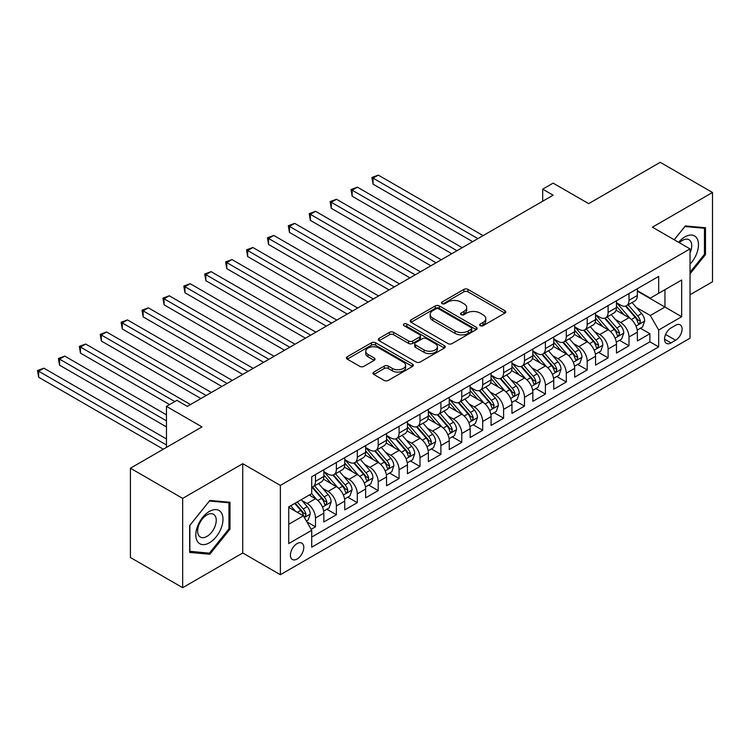 <?xml version="1.0" encoding="UTF-8"?>
<svg xmlns="http://www.w3.org/2000/svg" width="750" height="750" viewBox="0 0 750 750"><rect width="100%" height="100%" fill="white"/><g stroke="black" fill="none" stroke-linecap="round" stroke-linejoin="round"><path stroke-width="1.12" d="M480.244 325.678A2.034 1.172 0 0 0 483.113 325.678L504.909 313.097A2.897 1.678 0 0 0 505.763 311.906A2.897 1.678 0 0 0 504.909 310.725L467.981 289.406A2.897 1.678 0 0 0 463.884 289.406L442.087 301.988A2.034 1.172 0 0 0 441.488 302.822A2.034 1.172 0 0 0 442.087 303.647A2.034 1.172 0 0 0 444.956 303.647L447.778 302.016A9.281 5.362 0 0 1 460.903 302.016L463.988 303.797A9.281 5.362 0 0 1 466.706 307.584A9.281 5.362 0 0 1 463.988 311.381L461.166 313.003A2.034 1.172 0 0 0 460.566 313.837A2.034 1.172 0 0 0 461.166 314.662A2.034 1.172 0 0 0 464.034 314.662L466.856 313.031A9.281 5.362 0 0 1 479.991 313.031L483.066 314.812A9.281 5.362 0 0 1 485.784 318.6A9.281 5.362 0 0 1 483.066 322.397L480.244 324.019A2.034 1.172 0 0 0 479.653 324.853A2.034 1.172 0 0 0 480.244 325.678L480.244 324.019M297.094 559.022A9.459 5.466 120 0 0 303.272 550.688A9.459 5.466 120 0 0 301.819 543.113A9.459 5.466 120 0 0 297.094 543.581A9.459 5.466 120 0 0 290.916 551.916A9.459 5.466 120 0 0 292.359 559.491A9.459 5.466 120 0 0 297.094 559.022M373.819 372.084A2.897 1.678 0 0 0 372.966 373.266A2.897 1.678 0 0 0 373.819 374.447L384.178 380.428A2.897 1.678 0 0 0 388.284 380.428L412.491 366.459A2.897 1.678 0 0 0 413.344 365.269A2.897 1.678 0 0 0 412.491 364.088L375.562 342.769A2.897 1.678 0 0 0 371.456 342.769L347.25 356.747A2.897 1.678 0 0 0 346.397 357.928A2.897 1.678 0 0 0 347.25 359.109L359.766 366.337A2.897 1.678 0 0 0 363.872 366.337L374.231 360.356A2.897 1.678 0 0 0 375.075 359.175A2.897 1.678 0 0 0 374.231 357.984L368.025 354.403A7.762 4.481 0 0 1 365.747 351.234A7.762 4.481 0 0 1 370.538 347.091A7.762 4.481 0 0 1 378.994 348.066L403.312 362.1A7.762 4.481 0 0 1 405.581 365.269A7.762 4.481 0 0 1 400.791 369.413A7.762 4.481 0 0 1 392.334 368.438L388.284 366.103A2.897 1.678 0 0 0 384.178 366.103L373.819 372.084L373.819 374.447M690.028 294.75L712.5 281.784L712.5 192.487L660.244 162.319L588.666 203.644L553.125 183.131L542.681 189.169L553.125 195.197L187.359 406.378L176.906 400.341L166.463 406.378L166.463 447.403M182.662 498.384L182.662 587.681L242.747 552.994L242.747 463.697L182.662 498.384L130.406 468.216L201.994 426.891L166.463 406.378M242.747 463.697L280.369 485.409L690.028 248.897L690.028 338.194L280.369 574.716L280.369 485.409M712.5 192.487L652.406 227.175L690.028 248.897M447.984 343.594A2.897 1.678 0 0 0 452.081 343.594L476.297 329.616A2.897 1.678 0 0 0 477.141 328.434A2.897 1.678 0 0 0 476.297 327.253L439.369 305.925A2.897 1.678 0 0 0 435.262 305.925L411.056 319.903A2.897 1.678 0 0 0 410.203 321.094A2.897 1.678 0 0 0 411.056 322.275L447.984 343.594M404.784 326.119A2.034 1.172 0 0 1 406.847 326.409L444.356 348.056L420.188 362.016A2.897 1.678 0 0 1 416.081 362.016L379.153 340.697L379.153 338.325A2.897 1.678 0 0 0 378.3 339.506A2.897 1.678 0 0 0 379.153 340.697M379.153 338.325L389.513 332.344A2.897 1.678 0 0 1 393.619 332.344L408.591 340.988A2.897 1.678 0 0 0 412.697 340.988L419.569 337.022A2.897 1.678 0 0 0 420.422 335.841A2.897 1.678 0 0 0 419.569 334.65L403.978 325.65A2.034 1.172 0 0 1 403.378 324.825A2.034 1.172 0 0 1 404.634 323.738A2.034 1.172 0 0 1 406.847 323.991L444.394 345.666A2.897 1.678 0 0 1 445.238 346.856A2.897 1.678 0 0 1 444.394 348.038L444.394 345.666M182.662 587.681L130.406 557.512L130.406 468.216M311.147 529.312L315.487 526.809L306.806 521.794M301.875 500.484L307.125 503.513A11.822 6.825 60 0 1 315.487 517.997L323.841 513.169L323.841 521.981L336.384 514.734L326.878 509.25M322.781 488.419L328.022 491.447A11.822 6.825 60 0 1 336.384 505.931L344.747 501.103L344.747 509.906L357.291 502.669L347.775 497.184M343.678 476.353L348.928 479.381A11.822 6.825 60 0 1 357.291 493.866L365.644 489.037L365.644 497.841L378.188 490.603L368.681 485.109M364.575 464.288L369.825 467.316A11.822 6.825 60 0 1 378.188 481.791L386.55 476.972L386.55 485.775L399.084 478.538L389.578 473.044M385.481 452.213L390.731 455.25A11.822 6.825 60 0 1 399.084 469.725L407.447 464.897L407.447 473.709L419.991 466.472L410.475 460.978M406.378 440.147L411.628 443.175A11.822 6.825 60 0 1 419.991 457.659L428.353 452.831L428.353 461.644L440.887 454.406L431.381 448.912M427.284 428.081L432.534 431.109A11.822 6.825 60 0 1 440.887 445.594L449.25 440.766L449.25 449.578L461.794 442.331L452.278 436.847M448.181 416.016L453.431 419.044A11.822 6.825 60 0 1 461.794 433.528L470.156 428.7L470.156 437.512L482.691 430.266L473.184 424.781M469.088 403.95L474.328 406.978A11.822 6.825 60 0 1 482.691 421.462L491.053 416.634L491.053 425.438L503.597 418.2L494.081 412.706M489.984 391.884L495.234 394.913A11.822 6.825 60 0 1 503.597 409.387L511.95 404.569L511.95 413.372L524.494 406.134L514.988 400.641M510.891 379.809L516.131 382.847A11.822 6.825 60 0 1 524.494 397.322L532.856 392.494L532.856 401.306L545.4 394.069L535.884 388.575M531.788 367.744L537.038 370.781A11.822 6.825 60 0 1 545.4 385.256L553.753 380.428L553.753 389.241L566.297 382.003L556.791 376.509M552.684 355.678L557.934 358.706A11.822 6.825 60 0 1 566.297 373.191L574.659 368.363L574.659 377.175L587.194 369.928L577.688 364.444M573.591 343.612L578.841 346.641A11.822 6.825 60 0 1 587.194 361.125L595.556 356.297L595.556 365.109L608.1 357.863L598.594 352.378M594.487 331.547L599.738 334.575A11.822 6.825 60 0 1 608.1 349.059L616.462 344.231L616.462 353.034L628.997 345.797L628.997 336.984A11.822 6.825 -120 0 0 620.644 322.509L615.394 319.481M619.491 340.303L628.997 345.797M323.841 513.169A11.822 6.825 -120 0 0 315.487 498.684L309.216 495.066M344.747 501.103A11.822 6.825 -120 0 0 336.384 486.619L323.456 479.156M365.644 489.037A11.822 6.825 -120 0 0 357.291 474.553L344.363 467.091M386.55 476.972A11.822 6.825 -120 0 0 378.188 462.488L365.259 455.025M407.447 464.897A11.822 6.825 -120 0 0 399.084 450.422L386.166 442.959M428.353 452.831A11.822 6.825 -120 0 0 419.991 438.356L407.062 430.894M449.25 440.766A11.822 6.825 -120 0 0 440.887 426.281L427.969 418.819M470.156 428.7A11.822 6.825 -120 0 0 461.794 414.216L448.866 406.753M491.053 416.634A11.822 6.825 -120 0 0 482.691 402.15L469.762 394.688M511.95 404.569A11.822 6.825 -120 0 0 503.597 390.084L490.669 382.622M532.856 392.494A11.822 6.825 -120 0 0 524.494 378.019L511.566 370.556M553.753 380.428A11.822 6.825 -120 0 0 545.4 365.953L532.472 358.491M574.659 368.363A11.822 6.825 -120 0 0 566.297 353.878L553.369 346.416M595.556 356.297A11.822 6.825 -120 0 0 587.194 341.812L574.275 334.35M616.462 344.231A11.822 6.825 -120 0 0 608.1 329.747L595.172 322.284M675.609 325.284L671.016 327.938A9.159 5.287 120 0 0 665.025 336.009A9.159 5.287 120 0 0 666.431 343.359A9.159 5.287 120 0 0 671.016 342.9L675.609 340.247A9.159 5.287 120 0 0 681.6 332.175A9.159 5.287 120 0 0 680.194 324.834A9.159 5.287 120 0 0 675.609 325.284M288.731 524.269L303.366 515.822L311.719 530.306L311.719 547.2L658.678 346.884L658.678 329.991L650.316 315.506L636.291 307.416M311.719 530.306L288.731 543.581L288.731 506.897L311.719 493.622L311.719 476.728L658.678 276.412L658.678 293.306L681.675 280.031L681.675 316.716L658.678 329.991M323.841 471.656L328.022 474.075A11.822 6.825 60 0 0 333.938 474.656L342.3 469.828A11.822 6.825 -120 0 0 344.747 464.419L344.747 457.659M344.747 459.591L348.928 462A11.822 6.825 60 0 0 354.834 462.591L363.197 457.762A11.822 6.825 -120 0 0 365.644 452.353L365.644 445.594M365.644 447.525L369.825 449.934A11.822 6.825 60 0 0 375.741 450.525L384.103 445.697A11.822 6.825 -120 0 0 386.55 440.287L386.55 433.528M386.55 435.459L390.731 437.869A11.822 6.825 60 0 0 396.637 438.459L405 433.631A11.822 6.825 -120 0 0 407.447 428.212L407.447 421.462M407.447 423.384L411.628 425.803A11.822 6.825 60 0 0 417.544 426.384L425.897 421.566A11.822 6.825 -120 0 0 428.353 416.147L428.353 409.387M428.353 411.319L432.534 413.738A11.822 6.825 60 0 0 438.441 414.319L446.803 409.491A11.822 6.825 -120 0 0 449.25 404.081L449.25 397.322M449.25 399.253L453.431 401.672A11.822 6.825 60 0 0 459.347 402.253L467.7 397.425A11.822 6.825 -120 0 0 470.156 392.016L470.156 385.256M470.156 387.188L474.328 389.597A11.822 6.825 60 0 0 480.244 390.188L488.606 385.359A11.822 6.825 -120 0 0 491.053 379.95L491.053 373.191M491.053 375.122L495.234 377.531A11.822 6.825 60 0 0 501.141 378.122L509.503 373.294A11.822 6.825 -120 0 0 511.95 367.884L511.95 361.125M511.95 363.056L516.131 365.466A11.822 6.825 60 0 0 522.047 366.056L530.409 361.228A11.822 6.825 -120 0 0 532.856 355.809L532.856 349.059M532.856 350.991L537.038 353.4A11.822 6.825 60 0 0 542.944 353.981L551.306 349.163A11.822 6.825 -120 0 0 553.753 343.744L553.753 336.984M553.753 338.916L557.934 341.334A11.822 6.825 60 0 0 563.85 341.916L572.212 337.087A11.822 6.825 -120 0 0 574.659 331.678L574.659 324.919M574.659 326.85L578.841 329.269A11.822 6.825 60 0 0 584.747 329.85L593.109 325.022A11.822 6.825 -120 0 0 595.556 319.613L595.556 312.853M595.556 314.784L599.738 317.194A11.822 6.825 60 0 0 605.653 317.784L614.006 312.956A11.822 6.825 -120 0 0 616.462 307.547L616.462 300.787M311.719 537.066L649.903 341.812L649.903 333.731L637.359 340.969L637.359 332.166A11.822 6.825 -120 0 0 628.997 317.681L616.078 310.219M616.462 302.719L620.644 305.128A11.822 6.825 -120 0 0 626.55 305.719A11.822 6.825 -120 0 0 628.997 300.3L628.997 293.55M626.55 305.719L634.913 300.891A11.822 6.825 -120 0 0 637.359 295.481L637.359 288.722M315.487 474.553L315.487 481.312A11.822 6.825 60 0 1 313.031 486.722A11.822 6.825 60 0 1 311.719 487.2M313.031 486.722L321.394 481.894A11.822 6.825 -120 0 0 323.841 476.484L323.841 469.725M336.384 462.488L336.384 469.247A11.822 6.825 60 0 1 333.938 474.656M357.291 450.422L357.291 457.181A11.822 6.825 60 0 1 354.834 462.591M378.188 438.356L378.188 445.106A11.822 6.825 60 0 1 375.741 450.525M399.084 426.281L399.084 433.041A11.822 6.825 60 0 1 396.637 438.459M419.991 414.216L419.991 420.975A11.822 6.825 60 0 1 417.544 426.384M440.887 402.15L440.887 408.909A11.822 6.825 60 0 1 438.441 414.319M461.794 390.084L461.794 396.844A11.822 6.825 60 0 1 459.347 402.253M482.691 378.019L482.691 384.778A11.822 6.825 60 0 1 480.244 390.188M503.597 365.953L503.597 372.703A11.822 6.825 60 0 1 501.141 378.122M524.494 353.878L524.494 360.637A11.822 6.825 60 0 1 522.047 366.056M545.4 341.812L545.4 348.572A11.822 6.825 60 0 1 542.944 353.981M566.297 329.747L566.297 336.506A11.822 6.825 60 0 1 563.85 341.916M587.194 317.681L587.194 324.441A11.822 6.825 60 0 1 584.747 329.85M608.1 305.616L608.1 312.375A11.822 6.825 60 0 1 605.653 317.784M608.1 349.059L608.1 357.863M587.194 361.125L587.194 369.928M566.297 373.191L566.297 382.003M545.4 385.256L545.4 394.069M524.494 397.322L524.494 406.134M503.597 409.387L503.597 418.2M482.691 421.462L482.691 430.266M461.794 433.528L461.794 442.331M440.887 445.594L440.887 454.406M419.991 457.659L419.991 466.472M399.084 469.725L399.084 478.538M378.188 481.791L378.188 490.603M357.291 493.866L357.291 502.669M336.384 505.931L336.384 514.734M315.487 517.997L315.487 526.809M303.366 515.822L288.731 507.375M650.316 315.506L664.95 307.059L664.95 289.688L681.675 280.031M637.359 291.131L681.675 316.716M637.359 290.653L650.316 298.134L658.678 293.306M242.747 552.994L280.369 574.716M542.681 189.169L542.681 201.234M640.388 328.238L649.903 333.731M649.903 341.812L658.678 346.884M690.028 273.863L705.497 254.625L705.497 227.728L685.331 225.928L674.203 239.766M189.656 552.441L209.831 554.241L229.997 529.153L229.997 502.256L209.831 500.456L189.656 525.544L189.656 552.441M704.456 254.016L705.497 254.625M228.956 528.544L229.997 529.153M207.694 553.013L209.831 554.241M481.059 325.969L483.066 324.806A9.281 5.362 0 0 0 485.784 321.019L485.784 318.6M466.706 307.584L466.706 310.003A9.281 5.362 0 0 1 463.988 313.791L461.972 314.953M504.872 313.116L467.981 291.816A2.897 1.678 0 0 0 463.884 291.816L442.894 303.938M476.259 329.644L439.369 308.344A2.897 1.678 0 0 0 435.262 308.344L411.094 322.294M471.169 329.259A2.034 1.172 0 0 0 471.759 328.434A2.034 1.172 0 0 0 471.169 327.6L438.75 308.888A2.034 1.172 0 0 0 435.881 308.888L432.9 310.603A9.281 5.362 0 0 0 430.181 314.4A9.281 5.362 0 0 0 432.9 318.188L455.062 330.984A9.281 5.362 0 0 0 468.188 330.984L471.169 329.259L471.169 331.678A2.034 1.172 0 0 0 471.759 330.844L471.759 328.434M430.181 314.4L430.181 316.809A9.281 5.362 0 0 0 432.9 320.597L432.9 318.188M471.169 331.678L468.188 333.394A9.281 5.362 0 0 1 455.062 333.394L432.9 320.597M379.191 340.716L389.513 334.753L389.513 332.344M420.422 335.841L420.422 338.25A2.897 1.678 0 0 1 419.569 339.431L412.697 343.406A2.897 1.678 0 0 1 408.591 343.406L393.619 334.753A2.897 1.678 0 0 0 389.513 334.753M424.134 349.959A7.762 4.481 0 0 0 432.591 350.934A7.762 4.481 0 0 0 437.381 346.791A7.762 4.481 0 0 0 435.113 343.622L426.544 338.681A2.897 1.678 0 0 0 422.438 338.681L415.566 342.647A2.897 1.678 0 0 0 414.722 343.828A2.897 1.678 0 0 0 415.566 345.019L424.134 349.959L424.134 352.378A7.762 4.481 0 0 0 432.591 353.344A7.762 4.481 0 0 0 437.381 349.209L437.381 346.791M414.722 343.828L414.722 346.247A2.897 1.678 0 0 0 415.566 347.428L415.566 345.019M424.134 352.378L415.566 347.428M405.581 365.269L405.581 367.688A7.762 4.481 0 0 1 400.791 371.822A7.762 4.481 0 0 1 392.334 370.856L388.284 368.512A2.897 1.678 0 0 0 384.178 368.512L373.856 374.475M365.747 351.234L365.747 353.644A7.762 4.481 0 0 0 368.025 356.812L368.025 354.403M374.194 360.375L368.025 356.812M412.453 366.478L375.562 345.178A2.897 1.678 0 0 0 371.456 345.178L347.288 359.137M637.181 330.094L642.581 326.972L644.672 320.934A7.837 4.519 -120 0 0 641.625 313.584L632.072 302.531M630.159 318.45L618.834 305.334A22.613 13.059 -120 0 0 616.462 302.85M623.953 314.766L617.616 307.434A18.769 10.838 -120 0 0 616.462 306.169M483.113 235.622L378.291 175.106L373.069 178.125L373.069 184.162L472.659 241.659M625.491 306.141L635.147 317.325A7.837 4.519 60 0 1 637.941 322.725L638.513 323.653L639.562 323.503L640.444 321.272A7.837 4.519 -120 0 0 637.65 315.881L628.106 304.819M626.053 305.963L636.431 317.972A3.994 2.306 60 0 1 637.434 319.537L640.444 321.272M373.069 184.162L371.916 177.459L477.881 238.641M371.916 177.459L378.291 175.106M690.028 264.15A19.209 11.091 120 0 0 698.241 241.866A19.209 11.091 120 0 0 684.909 236.888A19.209 11.091 120 0 0 678.619 242.306M690.028 252.966A13.153 7.594 120 0 0 689.016 239.756A13.153 7.594 120 0 0 682.434 240.412A13.153 7.594 120 0 0 679.397 242.756M674.25 239.784L684.909 226.519L704.456 228.272L704.456 254.325L690.028 272.269M703.162 227.522L704.456 228.272M221.175 528.159A19.209 11.091 120 0 0 216.206 509.597A19.209 11.091 120 0 0 197.644 526.059A19.209 11.091 120 0 0 202.622 544.612A19.209 11.091 120 0 0 221.175 528.159M214.997 526.397A13.153 7.594 120 0 0 213.516 514.284A13.153 7.594 120 0 0 198.881 524.963A13.153 7.594 120 0 0 200.363 537.066A13.153 7.594 120 0 0 214.997 526.397M189.872 551.419L189.872 525.356L209.409 501.047L228.956 502.791L228.956 528.853L209.409 553.162L189.656 551.297M227.662 502.05L228.956 502.791M616.284 342.159L621.684 339.037L623.775 333.009A7.837 4.519 -120 0 0 620.728 325.65L611.175 314.597M609.263 330.516L597.938 317.4A22.613 13.059 -120 0 0 595.556 314.916M603.047 326.831L596.719 319.5A18.769 10.838 -120 0 0 595.556 318.234M462.206 247.688L357.394 187.172L352.162 190.191L352.162 196.228L451.762 253.725M604.584 318.206L614.241 329.391A7.837 4.519 60 0 1 617.034 334.791L617.606 335.719L618.666 335.569L619.547 333.337A7.837 4.519 -120 0 0 616.753 327.947L607.2 316.884M605.156 318.028L615.534 330.047A3.994 2.306 60 0 1 616.538 331.603L619.547 333.337M352.162 196.228L351.019 189.525L456.984 250.706M351.019 189.525L357.394 187.172M595.378 354.225L600.788 351.103L602.869 345.075A7.837 4.519 -120 0 0 599.822 337.716L590.269 326.663M588.356 342.581L577.031 329.466A22.613 13.059 -120 0 0 574.659 326.981M582.15 338.897L575.812 331.566A18.769 10.838 -120 0 0 574.659 330.309M441.309 259.762L336.488 199.247L331.266 202.256L331.266 208.294L430.856 265.791M583.688 330.272L593.344 341.456A7.837 4.519 60 0 1 596.138 346.856L596.709 347.784L597.769 347.634L598.641 345.403A7.837 4.519 -120 0 0 595.847 340.012L586.303 328.959M584.25 330.094L594.628 342.113A3.994 2.306 60 0 1 595.641 343.669L598.641 345.403M331.266 208.294L330.113 201.6L436.078 262.772M330.113 201.6L336.488 199.247M574.481 366.291L579.881 363.178L581.972 357.141A7.837 4.519 -120 0 0 578.925 349.781L569.372 338.728M567.459 354.647L556.134 341.531A22.613 13.059 -120 0 0 553.753 339.047M561.244 350.972L554.916 343.631A18.769 10.838 -120 0 0 553.753 342.375M420.403 271.828L315.591 211.312L310.359 214.331L310.359 220.359L409.959 277.856M562.781 342.347L572.447 353.522A7.837 4.519 60 0 1 575.231 358.922L575.803 359.85L576.863 359.7L577.744 357.478A7.837 4.519 -120 0 0 574.95 352.078L565.397 341.025M563.353 342.159L573.731 354.178A3.994 2.306 60 0 1 574.734 355.734L577.744 357.478M310.359 220.359L309.216 213.666L415.181 274.847M309.216 213.666L315.591 211.312M553.584 378.356L558.984 375.244L561.075 369.206A7.837 4.519 -120 0 0 558.019 361.856L548.475 350.794M546.553 366.713L535.228 353.597A22.613 13.059 -120 0 0 532.856 351.112M540.347 363.038L534.009 355.697A18.769 10.838 -120 0 0 532.856 354.441M399.506 283.894L294.684 223.378L289.462 226.397L289.462 232.425L389.053 289.931M541.884 354.413L551.541 365.597A7.837 4.519 60 0 1 554.334 370.988L554.906 371.916L555.966 371.766L556.838 369.544A7.837 4.519 -120 0 0 554.053 364.144L544.5 353.091M542.447 354.225L552.825 366.244A3.994 2.306 60 0 1 553.837 367.809L556.838 369.544M289.462 232.425L288.309 225.731L394.284 286.913M288.309 225.731L294.684 223.378M532.678 390.431L538.078 387.309L540.169 381.272A7.837 4.519 -120 0 0 537.122 373.922L527.569 362.859M525.656 378.778L514.331 365.672A22.613 13.059 -120 0 0 511.95 363.178M519.45 375.103L513.113 367.772A18.769 10.838 -120 0 0 511.95 366.506M378.6 295.959L273.788 235.444L268.566 238.463L268.566 244.491L368.156 301.997M520.978 366.478L530.644 377.662A7.837 4.519 60 0 1 533.438 383.053L534 383.981L535.059 383.841L535.941 381.609A7.837 4.519 -120 0 0 533.147 376.209L523.603 365.156M521.55 366.291L531.928 378.309A3.994 2.306 60 0 1 532.931 379.875L535.941 381.609M268.566 244.491L267.413 237.797L373.378 298.978M267.413 237.797L273.788 235.444M511.781 402.497L517.181 399.375L519.272 393.337A7.837 4.519 -120 0 0 516.216 385.988L506.672 374.934M504.759 390.844L493.434 377.738A22.613 13.059 -120 0 0 491.053 375.253M498.544 387.169L492.206 379.838A18.769 10.838 -120 0 0 491.053 378.572M357.703 308.025L252.881 247.509L247.659 250.528L247.659 256.566L347.25 314.062M500.081 378.544L509.738 389.728A7.837 4.519 60 0 1 512.531 395.128L513.103 396.056L514.163 395.906L515.044 393.675A7.837 4.519 -120 0 0 512.25 388.284L502.697 377.222M500.644 378.366L511.031 390.375A3.994 2.306 60 0 1 512.034 391.941L515.044 393.675M247.659 256.566L246.506 249.862L352.481 311.044M246.506 249.862L252.881 247.509M490.875 414.562L496.275 411.441L498.366 405.413A7.837 4.519 -120 0 0 495.319 398.053L485.766 387M483.853 402.919L472.528 389.803A22.613 13.059 -120 0 0 470.156 387.319M477.647 399.234L471.309 391.903A18.769 10.838 -120 0 0 470.156 390.637M336.806 320.091L231.984 259.575L226.762 262.594L226.762 268.631L326.353 326.128M479.175 390.609L488.841 401.794A7.837 4.519 60 0 1 491.634 407.194L492.197 408.122L493.256 407.972L494.138 405.741A7.837 4.519 -120 0 0 491.344 400.35L481.8 389.288M479.747 390.431L490.125 402.45A3.994 2.306 60 0 1 491.128 404.006L494.138 405.741M226.762 268.631L225.609 261.928L331.575 323.109M225.609 261.928L231.984 259.575M469.978 426.628L475.378 423.506L477.469 417.478A7.837 4.519 -120 0 0 474.413 410.119L464.869 399.066M462.956 414.984L451.631 401.869A22.613 13.059 -120 0 0 449.25 399.384M456.741 411.3L450.403 403.969A18.769 10.838 -120 0 0 449.25 402.703M315.9 332.166L211.088 271.65L205.856 274.659L205.856 280.697L305.447 338.194M458.278 402.675L467.934 413.859A7.837 4.519 60 0 1 470.728 419.259L471.3 420.188L472.359 420.038L473.241 417.806A7.837 4.519 -120 0 0 470.447 412.416L460.894 401.353M458.85 402.497L469.228 414.516A3.994 2.306 60 0 1 470.231 416.072L473.241 417.806M205.856 280.697L204.713 274.003L310.678 335.175M204.713 274.003L211.088 271.65M449.072 438.694L454.472 435.581L456.562 429.544A7.837 4.519 -120 0 0 453.516 422.184L443.962 411.131M442.05 427.05L430.725 413.934A22.613 13.059 -120 0 0 428.353 411.45M435.844 423.366L429.506 416.034A18.769 10.838 -120 0 0 428.353 414.778M295.003 344.231L190.181 283.716L184.959 286.725L184.959 292.762L284.55 350.259M437.381 414.75L447.037 425.925A7.837 4.519 60 0 1 449.831 431.325L450.403 432.253L451.453 432.103L452.334 429.881A7.837 4.519 -120 0 0 449.541 424.481L439.997 413.428M437.944 414.562L448.322 426.581A3.994 2.306 60 0 1 449.325 428.137L452.334 429.881M184.959 292.762L183.806 286.069L289.772 347.25M183.806 286.069L190.181 283.716M428.175 450.759L433.575 447.647L435.666 441.609A7.837 4.519 -120 0 0 432.619 434.259L423.066 423.197M421.153 439.116L409.828 426A22.613 13.059 -120 0 0 407.447 423.516M414.938 435.441L408.609 428.1A18.769 10.838 -120 0 0 407.447 426.844M274.097 356.297L169.284 295.781L164.053 298.8L164.053 304.828L263.653 362.325M416.475 426.816L426.131 438A7.837 4.519 60 0 1 428.925 443.391L429.497 444.319L430.556 444.169L431.438 441.947A7.837 4.519 -120 0 0 428.644 436.547L419.091 425.494M417.047 426.628L427.425 438.647A3.994 2.306 60 0 1 428.428 440.212L431.438 441.947M164.053 304.828L162.909 298.134L268.875 359.316M162.909 298.134L169.284 295.781M407.269 462.834L412.678 459.713L414.759 453.675A7.837 4.519 -120 0 0 411.713 446.325L402.159 435.262M400.247 451.181L388.922 438.075A22.613 13.059 -120 0 0 386.55 435.581M394.041 447.506L387.703 440.166A18.769 10.838 -120 0 0 386.55 438.909M253.2 368.363L148.378 307.847L143.156 310.866L143.156 316.894L242.747 374.4M395.578 438.881L405.234 450.066A7.837 4.519 60 0 1 408.028 455.456L408.6 456.384L409.659 456.234L410.531 454.012A7.837 4.519 -120 0 0 407.738 448.612L398.194 437.559M396.141 438.694L406.519 450.712A3.994 2.306 60 0 1 407.531 452.278L410.531 454.012M143.156 316.894L142.003 310.2L247.969 371.381M142.003 310.2L148.378 307.847M386.372 474.9L391.772 471.778L393.863 465.741A7.837 4.519 -120 0 0 390.816 458.391L381.262 447.338M379.35 463.247L368.025 450.141A22.613 13.059 -120 0 0 365.644 447.656M373.134 459.572L366.806 452.241A18.769 10.838 -120 0 0 365.644 450.975M232.294 380.428L127.481 319.913L122.25 322.931L122.25 328.969L221.85 386.466M374.672 450.947L384.328 462.131A7.837 4.519 60 0 1 387.122 467.522L387.694 468.459L388.753 468.309L389.634 466.078A7.837 4.519 -120 0 0 386.841 460.678L377.288 449.625M375.244 450.769L385.622 462.778A3.994 2.306 60 0 1 386.625 464.344L389.634 466.078M122.25 328.969L121.106 322.266L227.072 383.447M121.106 322.266L127.481 319.913M365.475 486.966L370.875 483.844L372.966 477.816A7.837 4.519 -120 0 0 369.909 470.456L360.366 459.403M358.444 475.322L347.119 462.206A22.613 13.059 -120 0 0 344.747 459.722M352.238 471.637L345.9 464.306A18.769 10.838 -120 0 0 344.747 463.041M211.397 392.494L106.575 331.978L101.353 334.997L101.353 341.034L200.944 398.531M353.775 463.012L363.431 474.197A7.837 4.519 60 0 1 366.225 479.597L366.797 480.525L367.856 480.375L368.728 478.144A7.837 4.519 -120 0 0 365.944 472.753L356.391 461.691M354.337 462.834L364.716 474.844A3.994 2.306 60 0 1 365.728 476.409L368.728 478.144M101.353 341.034L100.2 334.331L206.175 395.512M100.2 334.331L106.575 331.978M344.569 499.031L349.969 495.909L352.059 489.881A7.837 4.519 -120 0 0 349.012 482.522L339.459 471.469M337.547 487.387L326.222 474.272A22.613 13.059 -120 0 0 323.841 471.788M331.331 483.703L325.003 476.372A18.769 10.838 -120 0 0 323.841 475.106M190.491 404.569L85.678 344.044L80.456 347.062L80.456 353.1L169.594 404.569M332.869 475.078L342.534 486.262A7.837 4.519 60 0 1 345.319 491.663L345.891 492.591L346.95 492.441L347.831 490.209A7.837 4.519 -120 0 0 345.038 484.819L335.484 473.756M333.441 474.9L343.819 486.919A3.994 2.306 60 0 1 344.822 488.475L347.831 490.209M80.456 353.1L79.303 346.397L174.816 401.55M79.303 346.397L85.678 344.044M323.672 511.097L329.072 507.984L331.163 501.947A7.837 4.519 -120 0 0 328.106 494.587L318.562 483.534M316.65 499.453L311.644 493.659M310.434 495.769L309.619 494.831M166.463 414.825L64.772 356.119L59.55 359.128L59.55 365.166L166.463 426.891M311.972 487.153L321.628 498.328A7.837 4.519 60 0 1 324.422 503.728L324.994 504.656L326.053 504.506L326.934 502.284A7.837 4.519 -120 0 0 324.141 496.884L314.587 485.831M312.534 486.966L322.922 498.984A3.994 2.306 60 0 1 323.925 500.541L326.934 502.284M59.55 365.166L58.397 358.472L166.463 420.853M58.397 358.472L64.772 356.119M306.394 521.072L308.166 520.05L310.256 514.012A7.837 4.519 -120 0 0 307.209 506.663L301.2 499.697M295.584 511.331L290.747 505.734M289.537 507.844L288.731 506.906M166.463 438.956L43.875 368.184L38.653 371.203L38.653 377.231L163.322 449.213M294.713 503.438L300.731 510.403A7.837 4.519 60 0 1 303.525 515.794L304.088 516.722L305.147 516.572L306.028 514.35A7.837 4.519 -120 0 0 303.234 508.95L297.225 501.994M295.2 503.156L302.016 511.05A3.994 2.306 60 0 1 303.019 512.606L306.028 514.35M38.653 377.231L37.5 370.538L166.463 444.994M37.5 370.538L43.875 368.184M307.125 503.513L315.487 498.684M328.022 491.447L336.384 486.619M348.928 479.381L357.291 474.553M369.825 467.316L378.188 462.488M390.731 455.25L399.084 450.422M411.628 443.175L419.991 438.356M432.534 431.109L440.887 426.281M453.431 419.044L461.794 414.216M474.328 406.978L482.691 402.15M495.234 394.913L503.597 390.084M516.131 382.847L524.494 378.019M537.038 370.781L545.4 365.953M557.934 358.706L566.297 353.878M578.841 346.641L587.194 341.812M599.738 334.575L608.1 329.747M620.644 322.509L628.997 317.681M628.997 300.3L637.359 295.481M315.487 481.312L323.841 476.484M336.384 469.247L344.747 464.419M357.291 457.181L365.644 452.353M378.188 445.106L386.55 440.287M399.084 433.041L407.447 428.212M419.991 420.975L428.353 416.147M440.887 408.909L449.25 404.081M461.794 396.844L470.156 392.016M482.691 384.778L491.053 379.95M503.597 372.703L511.95 367.884M524.494 360.637L532.856 355.809M545.4 348.572L553.753 343.744M566.297 336.506L574.659 331.678M587.194 324.441L595.556 319.613M608.1 312.375L616.462 307.547M628.997 336.984L637.359 332.166M665.588 334.462L675.609 340.247M664.528 339.159L671.016 342.9M483.066 324.806L483.066 322.397M461.166 314.662L461.166 313.003M463.988 313.791L463.988 311.381M442.087 303.647L442.087 301.988M463.884 291.816L463.884 289.406M467.981 291.816L467.981 289.406M504.909 313.097L504.909 310.725M411.056 322.275L411.056 319.903M435.262 308.344L435.262 305.925M439.369 308.344L439.369 305.925M476.297 329.616L476.297 327.253M455.062 333.394L455.062 330.984M468.188 333.394L468.188 330.984M393.619 334.753L393.619 332.344M408.591 343.406L408.591 340.988M412.697 343.406L412.697 340.988M419.569 339.431L419.569 337.022M406.847 326.409L406.847 323.991M384.178 368.512L384.178 366.103M388.284 368.512L388.284 366.103M392.334 370.856L392.334 368.438M374.231 360.356L374.231 357.984M347.25 359.109L347.25 356.747M371.456 345.178L371.456 342.769M375.562 345.178L375.562 342.769M412.491 366.459L412.491 364.088M635.991 326.072L644.625 321.094M618.834 305.334L619.913 304.716M637.65 315.881L641.625 313.584M631.406 319.481L635.147 317.325M615.094 338.137L623.719 333.159M597.938 317.4L599.016 316.781M616.753 327.947L620.728 325.65M610.509 331.547L614.241 329.391M594.188 350.212L602.822 345.225M577.031 329.466L578.109 328.847M595.847 340.012L599.822 337.716M589.603 343.612L593.344 341.456M573.291 362.278L581.925 357.291M556.134 341.531L557.212 340.912M574.95 352.078L578.925 349.781M568.706 355.688L572.447 353.522M552.384 374.344L561.019 369.356M535.228 353.597L536.306 352.978M554.053 364.144L558.019 361.856M547.809 367.753L551.541 365.597M531.487 386.409L540.122 381.422M514.331 365.672L515.409 365.044M533.147 376.209L537.122 373.922M526.903 379.819L530.644 377.662M510.581 398.475L519.216 393.497M493.434 377.738L494.503 377.119M512.25 388.284L516.216 385.988M506.006 391.884L509.738 389.728M489.684 410.541L498.319 405.562M472.528 389.803L473.606 389.184M491.344 400.35L495.319 398.053M485.1 403.95L488.841 401.794M468.778 422.616L477.413 417.628M451.631 401.869L452.7 401.25M470.447 412.416L474.413 410.119M464.203 416.016L467.934 413.859M447.881 434.681L456.516 429.694M430.725 413.934L431.803 413.316M449.541 424.481L453.516 422.184M443.297 428.091L447.037 425.925M426.975 446.747L435.609 441.759M409.828 426L410.906 425.381M428.644 436.547L432.619 434.259M422.4 440.156L426.131 438M406.078 458.812L414.713 453.825M388.922 438.075L390 437.447M407.738 448.612L411.713 446.325M401.494 452.222L405.234 450.066M385.181 470.878L393.816 465.9M368.025 450.141L369.103 449.513M386.841 460.678L390.816 458.391M380.597 464.288L384.328 462.131M364.275 482.944L372.909 477.966M347.119 462.206L348.197 461.588M365.944 472.753L369.909 470.456M359.7 476.353L363.431 474.197M343.378 495.019L352.013 490.031M326.222 474.272L327.3 473.653M345.038 484.819L349.012 482.522M338.794 488.419L342.534 486.262M322.472 507.084L331.106 502.097M324.141 496.884L328.106 494.587M317.897 500.484L321.628 498.328M304.35 517.547L310.209 514.163M303.234 508.95L307.209 506.663M297.347 512.353L300.731 510.403"/></g></svg>
